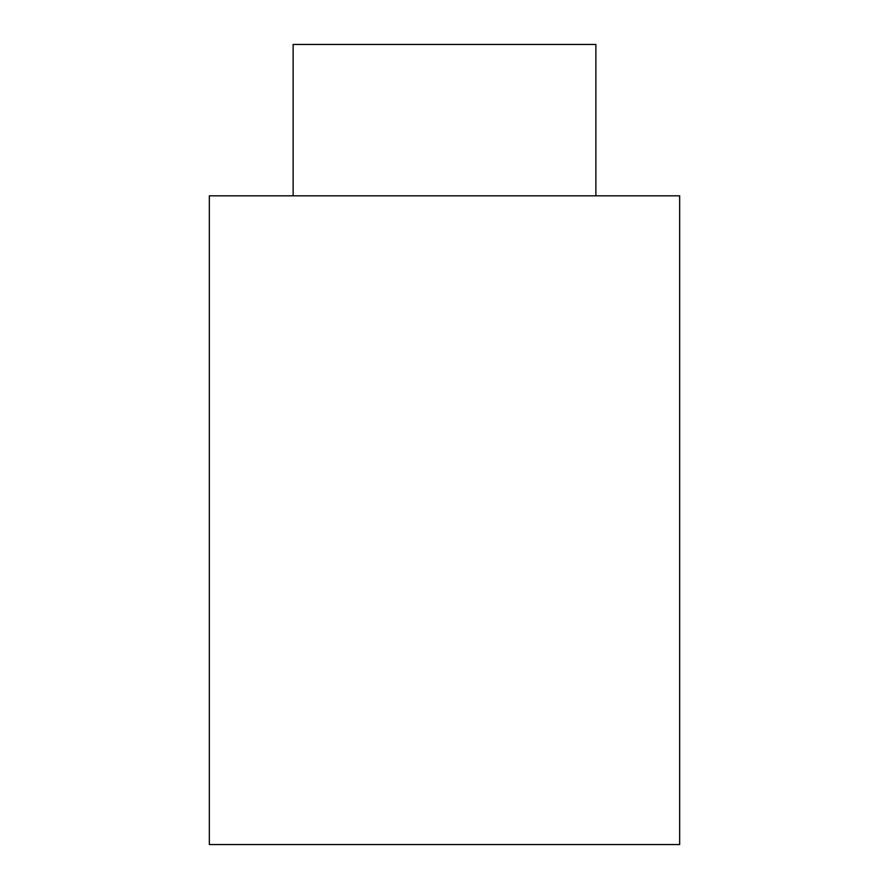 <?xml version="1.0" encoding="UTF-8"?>
<svg xmlns="http://www.w3.org/2000/svg" width="889" height="889" viewBox="0 0 889 889"><rect width="100%" height="100%" fill="white"/><g stroke="black" fill="none" stroke-linecap="round" stroke-linejoin="round"><path stroke-width="1.33" d="M293.126 44.45L595.874 44.45L293.126 44.45L293.126 195.824L293.126 44.45M679.663 844.55L209.337 844.55L679.663 844.55L679.663 195.824L209.337 195.824L209.337 844.55L209.337 195.824L679.663 195.824M595.874 195.824L595.874 44.45"/></g></svg>
